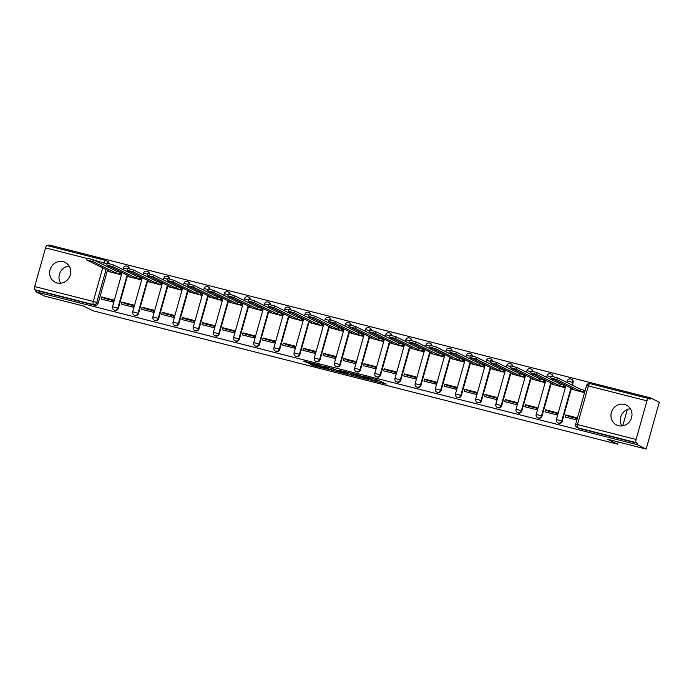 <?xml version="1.0" encoding="UTF-8"?>
<svg xmlns="http://www.w3.org/2000/svg" width="694" height="694" viewBox="0 0 694 694"><rect width="100%" height="100%" fill="white"/><g stroke="black" fill="none" stroke-linecap="round" stroke-linejoin="round"><path stroke-width="1.04" d="M370.761 380.139L386.35 384.112L376.651 379.627L362.528 376.079L370.995 378.664L366.675 378.135L375.74 380.997L370.761 380.139M129.301 268.708A2.845 2.663 -63.8 0 0 127.861 266.505L127.366 266.262A2.845 2.663 116.2 0 1 128.815 268.595M149.47 273.844A2.845 2.663 -63.8 0 0 148.039 271.64L147.544 271.397A2.845 2.663 116.2 0 1 148.984 273.722M169.648 278.971A2.845 2.663 -63.8 0 0 168.217 276.767L167.722 276.524A2.845 2.663 116.2 0 1 169.163 278.858M189.826 284.106A2.845 2.663 -63.8 0 0 188.386 281.894L187.892 281.66A2.845 2.663 116.2 0 1 189.341 283.985M210.004 289.233A2.845 2.663 -63.8 0 0 208.564 287.03L208.07 286.787A2.845 2.663 116.2 0 1 209.519 289.12M230.174 294.36A2.845 2.663 -63.8 0 0 228.742 292.157L228.248 291.914A2.845 2.663 116.2 0 1 229.688 294.247M250.352 299.496A2.845 2.663 -63.8 0 0 248.912 297.292L248.426 297.049A2.845 2.663 116.2 0 1 249.866 299.374M270.53 304.623A2.845 2.663 -63.8 0 0 269.09 302.419L268.595 302.176A2.845 2.663 116.2 0 1 270.044 304.51M290.708 309.75A2.845 2.663 -63.8 0 0 289.268 307.546L288.773 307.303A2.845 2.663 116.2 0 1 290.213 309.637M310.877 314.885A2.845 2.663 -63.8 0 0 309.446 312.682L308.951 312.439A2.845 2.663 116.2 0 1 310.392 314.764M331.055 320.012A2.845 2.663 -63.8 0 0 329.615 317.809L329.13 317.566A2.845 2.663 116.2 0 1 330.57 319.899M351.233 325.148A2.845 2.663 -63.8 0 0 349.793 322.936L349.299 322.701A2.845 2.663 116.2 0 1 350.748 325.026M371.403 330.275A2.845 2.663 -63.8 0 0 369.971 328.071L369.477 327.828A2.845 2.663 116.2 0 1 370.917 330.162M391.581 335.402A2.845 2.663 -63.8 0 0 390.141 333.198L389.655 332.955A2.845 2.663 116.2 0 1 391.095 335.289M411.759 340.537A2.845 2.663 -63.8 0 0 410.319 338.334L409.824 338.091A2.845 2.663 116.2 0 1 411.273 340.416M431.937 345.664A2.845 2.663 -63.8 0 0 430.497 343.461L430.002 343.218A2.845 2.663 116.2 0 1 431.442 345.551M452.106 350.791A2.845 2.663 -63.8 0 0 450.675 348.588L450.18 348.345A2.845 2.663 116.2 0 1 451.621 350.678M472.284 355.927A2.845 2.663 -63.8 0 0 470.844 353.723L470.359 353.48A2.845 2.663 116.2 0 1 471.799 355.805M492.462 361.053A2.845 2.663 -63.8 0 0 491.022 358.85L490.528 358.607A2.845 2.663 116.2 0 1 491.977 360.941M512.632 366.18A2.845 2.663 -63.8 0 0 511.2 363.977L510.706 363.734A2.845 2.663 116.2 0 1 512.146 366.068M532.81 371.316A2.845 2.663 -63.8 0 0 531.378 369.113L530.884 368.87A2.845 2.663 116.2 0 1 532.324 371.203M552.988 376.443A2.845 2.663 -63.8 0 0 551.548 374.24L551.053 373.997A2.845 2.663 116.2 0 1 552.502 376.33M572.324 385.179L573.062 382.576A2.845 2.663 -63.8 0 0 571.726 379.366L571.231 379.132A2.845 2.663 116.2 0 1 572.567 382.342L571.839 384.936M618.475 425.7A11.087 10.384 -63.8 0 0 631.219 418.638A11.087 10.384 -63.8 0 0 626.361 405.096A11.087 10.384 -63.8 0 0 624.47 404.402A11.087 10.384 -63.8 0 0 611.726 411.455A11.087 10.384 -63.8 0 0 616.584 424.997A11.087 10.384 -63.8 0 0 618.475 425.7M57.186 282.97A11.087 10.384 -63.8 0 0 69.929 275.917A11.087 10.384 -63.8 0 0 65.071 262.375A11.087 10.384 -63.8 0 0 63.171 261.673A11.087 10.384 -63.8 0 0 50.428 268.734A11.087 10.384 -63.8 0 0 55.286 282.276A11.087 10.384 -63.8 0 0 57.186 282.97M310.175 364.072L313.28 365.599L329.164 369.564L319.466 365.087L303.651 361.166L308.041 363.023L320.749 365.833L326.154 368.54L310.175 364.072M636.086 439.467L646.947 400.828A2.845 0.98 104.3 0 1 648.543 398.512A2.845 0.98 104.3 0 1 648.612 398.538L650 399.215L650.382 397.853L659.3 402.234L646.14 449.061L607.597 439.267L617.582 444.177L93.282 310.86L83.289 305.95L44.746 296.147L35.836 291.766L637.222 444.681L637.604 443.319L636.216 442.633L577.634 427.738A2.845 2.663 116.2 0 1 577.148 427.556L578.536 428.241A2.845 2.663 116.2 0 0 579.022 428.424L577.634 427.738A2.845 0.98 104.3 0 1 577.503 424.563L636.086 439.467A2.845 0.98 104.3 0 0 636.216 442.633M646.14 449.061L637.222 444.681M351.051 375.098L368.644 379.609L358.945 375.124L343.062 371.151L351.051 375.098L351.433 373.728L354.27 374.56M347.998 374.422L331.307 370.076L323.317 366.128L332.339 368.462L337.258 370.579L342.42 371.819L339.002 370.128L340.78 370.579L348.067 374.161M69.07 266.002A11.087 10.384 -63.8 0 0 60.604 283.23M630.369 408.723A11.087 10.384 -63.8 0 0 621.893 425.951M108.62 265.993L108.29 267.181M107.44 270.2L98.158 303.226L96.77 302.541A2.845 2.663 116.2 0 1 93.412 304.614L34.83 289.719A2.845 0.98 -75.7 0 1 34.7 286.544L45.561 247.905A2.845 0.98 -75.7 0 1 47.157 245.598A2.845 0.98 -75.7 0 1 47.227 245.615L105.67 260.484M650.382 397.853L48.996 244.939L48.701 245.988M35.836 291.766L36.218 290.396L34.83 289.719M572.897 389.551L584.495 392.657L585.077 390.609L584.357 390.427M565.757 414.951L565.185 416.999L576.827 419.965L577.399 417.918L565.757 414.951L568.672 416.383L577.217 418.56M545.588 409.824L545.007 411.872L556.649 414.83L557.221 412.783L545.588 409.824L548.494 411.256L557.039 413.433M552.728 384.415L564.326 387.53L564.899 385.482L564.179 385.3M525.41 404.697L524.829 406.745L536.471 409.703L537.052 407.656L525.41 404.697L528.316 406.129L536.87 408.298M532.55 379.288L544.148 382.394L544.721 380.347L544.001 380.165M505.232 399.562L504.659 401.609L516.293 404.576L516.874 402.52L505.232 399.562L508.147 400.993L516.692 403.171M512.372 374.153L523.97 377.267L524.551 375.22L523.831 375.038M485.054 394.435L484.481 396.482L496.123 399.44L496.696 397.393L485.054 394.435L487.969 395.866L496.514 398.035M492.202 369.026L503.801 372.14L504.373 370.084L503.653 369.902M464.885 389.308L464.303 391.355L475.945 394.313L476.518 392.266L464.885 389.308L467.791 390.739L476.336 392.908M472.024 363.899L483.623 367.005L484.195 364.957L483.475 364.775M444.707 384.172L444.134 386.22L455.767 389.178L456.348 387.131L444.707 384.172L447.621 385.604L456.166 387.781M451.846 358.763L463.445 361.878L464.017 359.83L463.297 359.648M424.528 379.045L423.956 381.093L435.598 384.051L436.17 382.004L424.528 379.045L427.443 380.477L435.988 382.646M431.668 353.636L443.266 356.742L443.848 354.695L443.128 354.513M404.35 373.91L403.778 375.966L415.42 378.924L415.992 376.877L404.35 373.91L407.265 375.341L415.81 377.519M411.499 348.509L423.097 351.615L423.67 349.568L422.95 349.386M384.181 368.783L383.6 370.83L395.242 373.788L395.823 371.741L384.181 368.783L387.087 370.214L395.641 372.392M391.321 343.374L402.919 346.488L403.492 344.441L402.772 344.259M364.003 363.656L363.43 365.703L375.064 368.661L375.645 366.614L364.003 363.656L366.918 365.087L375.463 367.256M371.143 338.247L382.741 341.353L383.322 339.305L382.602 339.123M343.825 358.52L343.252 360.568L354.894 363.535L355.467 361.487L343.825 358.52L346.74 359.952L355.285 362.129M350.973 333.12L362.563 336.226L363.144 334.178L362.424 333.996M323.656 353.393L323.074 355.441L334.716 358.399L335.289 356.352L323.656 353.393L326.562 354.825L335.107 356.994M330.795 327.984L342.394 331.099L342.966 329.051L342.246 328.861M303.478 348.267L302.896 350.314L314.538 353.272L315.119 351.225L303.478 348.267L306.392 349.698L314.937 351.867M310.617 322.857L322.216 325.963L322.788 323.916L322.068 323.734M283.299 343.131L282.727 345.178L294.369 348.136L294.941 346.089L283.299 343.131L286.214 344.562L294.759 346.74M290.439 317.722L302.037 320.836L302.619 318.789L301.899 318.607M263.121 338.004L262.549 340.051L274.191 343.01L274.763 340.962L263.121 338.004L266.036 339.435L274.581 341.604M270.27 312.595L281.868 315.701L282.441 313.653L281.721 313.471M242.952 332.868L242.371 334.924L254.013 337.883L254.585 335.835L242.952 332.868L245.858 334.3L254.412 336.477M250.092 307.468L261.69 310.574L262.263 308.526L261.543 308.344M222.774 327.742L222.201 329.789L233.835 332.747L234.416 330.7L222.774 327.742L225.689 329.173L234.234 331.35M229.914 302.332L241.512 305.447L242.085 303.399L241.373 303.217M202.596 322.615L202.023 324.662L213.665 327.62L214.238 325.573L202.596 322.615L205.511 324.046L214.056 326.215M209.744 297.206L221.334 300.311L221.915 298.264L221.195 298.082M182.427 317.479L181.845 319.526L193.487 322.493L194.06 320.446L182.427 317.479L185.333 318.91L193.878 321.088M189.566 292.079L201.165 295.184L201.737 293.137L201.017 292.955M162.249 312.352L161.667 314.399L173.309 317.358L173.89 315.31L162.249 312.352L165.155 313.783L173.708 315.952M169.388 286.943L180.987 290.057L181.559 288.01L180.839 287.819M142.07 307.225L141.498 309.272L153.131 312.231L153.712 310.183L142.07 307.225L144.985 308.657L153.53 310.825M149.21 281.816L160.808 284.922L161.39 282.874L160.67 282.692M121.892 302.09L121.32 304.137L132.962 307.104L133.534 305.048L121.892 302.09L124.807 303.521L133.352 305.698M129.041 276.68L140.639 279.795L141.212 277.747L140.492 277.565M101.723 296.963L101.142 299.01L112.784 301.968L113.356 299.921L101.723 296.963L104.629 298.394L113.183 300.563M108.863 271.554L120.461 274.668L121.034 272.612L120.314 272.43M128.798 271.12L128.468 272.308M127.618 275.327L118.336 308.353L117.841 308.11A2.845 2.663 116.2 0 1 113.998 310.01L114.493 310.244A2.845 2.663 -63.8 0 0 118.336 308.353M148.976 276.255L148.637 277.444M147.796 280.454L138.514 313.488L138.019 313.246A2.845 2.663 116.2 0 1 134.176 315.137L134.671 315.38A2.845 2.663 -63.8 0 0 138.514 313.488M169.154 281.382L168.816 282.571M167.965 285.59L158.683 318.615L158.189 318.373A2.845 2.663 116.2 0 1 154.354 320.264L154.849 320.507A2.845 2.663 -63.8 0 0 158.683 318.615M189.323 286.509L188.994 287.706M188.143 290.717L178.861 323.742L178.367 323.499A2.845 2.663 116.2 0 1 174.524 325.399L175.018 325.642A2.845 2.663 -63.8 0 0 178.861 323.742M209.501 291.645L209.172 292.833M208.321 295.844L199.039 328.878L198.545 328.635A2.845 2.663 116.2 0 1 194.702 330.526L195.196 330.769A2.845 2.663 -63.8 0 0 199.039 328.878M229.679 296.772L229.341 297.96M228.499 300.979L219.209 334.005L218.723 333.762A2.845 2.663 116.2 0 1 214.88 335.653L215.374 335.896A2.845 2.663 -63.8 0 0 219.209 334.005M249.857 301.899L249.519 303.096M248.669 306.106L239.387 339.132L238.892 338.889A2.845 2.663 116.2 0 1 235.058 340.789L235.544 341.032A2.845 2.663 -63.8 0 0 239.387 339.132M270.027 307.034L269.697 308.223M268.847 311.242L259.565 344.267L259.07 344.024A2.845 2.663 116.2 0 1 255.227 345.916L255.722 346.159A2.845 2.663 -63.8 0 0 259.565 344.267M290.205 312.161L289.866 313.35M289.025 316.369L279.743 349.394L279.248 349.151A2.845 2.663 116.2 0 1 275.405 351.043L275.9 351.285A2.845 2.663 -63.8 0 0 279.743 349.394M310.383 317.297L310.044 318.485M309.194 321.496L299.912 354.521L299.418 354.287A2.845 2.663 116.2 0 1 295.583 356.178L296.078 356.421A2.845 2.663 -63.8 0 0 299.912 354.521M330.552 322.424L330.223 323.612M329.372 326.631L320.09 359.657L319.596 359.414A2.845 2.663 116.2 0 1 315.753 361.305L316.247 361.548A2.845 2.663 -63.8 0 0 320.09 359.657M350.73 327.551L350.401 328.748M349.55 331.758L340.268 364.784L339.774 364.541A2.845 2.663 116.2 0 1 335.931 366.441L336.425 366.684A2.845 2.663 -63.8 0 0 340.268 364.784M370.908 332.686L370.57 333.875M369.728 336.885L360.438 369.919L359.952 369.676A2.845 2.663 116.2 0 1 356.109 371.568L356.603 371.811A2.845 2.663 -63.8 0 0 360.438 369.919M391.086 337.813L390.748 339.002M389.898 342.021L380.616 375.046L380.121 374.803A2.845 2.663 116.2 0 1 376.287 376.695L376.773 376.937A2.845 2.663 -63.8 0 0 380.616 375.046M411.256 342.94L410.926 344.137M410.076 347.147L400.794 380.173L400.299 379.93A2.845 2.663 116.2 0 1 396.456 381.83L396.951 382.073A2.845 2.663 -63.8 0 0 400.794 380.173M431.434 348.076L431.095 349.264M430.254 352.283L420.972 385.309L420.477 385.066A2.845 2.663 116.2 0 1 416.634 386.957L417.129 387.2A2.845 2.663 -63.8 0 0 420.972 385.309M451.612 353.203L451.274 354.391M450.423 357.41L441.141 390.436L440.655 390.193A2.845 2.663 116.2 0 1 436.812 392.084L437.307 392.327A2.845 2.663 -63.8 0 0 441.141 390.436M471.781 358.338L471.452 359.527M470.601 362.537L461.319 395.563L460.825 395.328A2.845 2.663 116.2 0 1 456.99 397.22L457.476 397.462A2.845 2.663 -63.8 0 0 461.319 395.563M491.959 363.465L491.63 364.654M490.779 367.673L481.497 400.698L481.003 400.455A2.845 2.663 116.2 0 1 477.16 402.347L477.654 402.589A2.845 2.663 -63.8 0 0 481.497 400.698M512.137 368.592L511.799 369.781M510.958 372.799L501.667 405.825L501.181 405.582A2.845 2.663 116.2 0 1 497.338 407.482L497.832 407.716A2.845 2.663 -63.8 0 0 501.667 405.825M532.315 373.728L531.977 374.916M531.127 377.926L521.845 410.961L521.35 410.718A2.845 2.663 116.2 0 1 517.516 412.609L518.002 412.852A2.845 2.663 -63.8 0 0 521.845 410.961M552.485 378.855L552.155 380.043M551.305 383.062L542.023 416.088L541.528 415.845A2.845 2.663 116.2 0 1 537.685 417.736L538.18 417.979A2.845 2.663 -63.8 0 0 542.023 416.088M571.483 388.189L562.201 421.215L561.706 420.972A2.845 2.663 116.2 0 1 557.863 422.872L558.358 423.114A2.845 2.663 -63.8 0 0 562.201 421.215M617.582 444.177L618.207 441.965M622.744 425.838L627.341 409.477M103.571 264.865L104.143 262.809A2.845 0.98 -75.7 0 1 105.748 260.493A2.845 0.98 -75.7 0 1 105.809 260.519A2.845 2.663 116.2 0 1 106.295 260.692L107.683 261.378A2.845 2.663 116.2 0 1 109.123 263.581M36.218 290.396L94.8 305.299A2.845 2.663 -63.8 0 0 98.158 303.226M637.604 443.319L579.022 428.424M375.983 381.18L376.365 379.809L375.74 380.997M375.523 379.34L376.131 379.635M376.269 380.147L380.546 381.24M349.247 372.661L351.433 373.728M365.729 378.785L359.362 375.445L353.428 374.083L358.416 376.59L365.729 378.785M334.534 369.538L333.398 369.251L333.016 370.613M329.503 367.638L333.398 369.251M338.88 371.68L345.872 373.554L342.133 371.967L336.972 370.717L338.88 371.68M584.53 392.535L579.854 390.896L556.788 379.557L550.663 377.918L573.903 389.377L571.873 389.004L573.582 389.881M550.663 377.918L551.157 376.139L557.282 377.779L580.358 389.117L584.027 390.271L583.533 392.041M585.033 390.757L584.027 390.271M580.358 389.117L579.854 390.896M564.361 387.399L559.676 385.76L536.609 374.422L530.485 372.782L553.734 384.25L551.695 383.869L553.404 384.754M530.485 372.782L530.988 371.012L537.104 372.652L560.179 383.99L563.858 385.135L563.355 386.914M564.855 385.63L563.858 385.135M560.179 383.99L559.676 385.76M544.183 382.273L539.507 380.633L516.431 369.295L510.316 367.655L533.556 379.124L531.517 378.742L533.226 379.618M510.316 367.655L510.81 365.877L516.935 367.516L540.001 378.863L543.68 380.008L543.176 381.778M544.677 380.503L543.68 380.008M540.001 378.863L539.507 380.633M524.005 377.146L519.329 375.506L496.262 364.168L490.138 362.528L513.378 373.988L511.348 373.615L513.048 374.491M490.138 362.528L490.632 360.75L496.757 362.389L519.823 373.728L523.502 374.873L523.007 376.651M524.508 375.367L523.502 374.873M519.823 373.728L519.329 375.506M503.827 372.01L499.151 370.37L476.084 359.032L469.959 357.393L493.2 368.861L491.17 368.479L492.879 369.355M469.959 357.393L470.463 355.623L476.578 357.263L499.654 368.601L503.332 369.746L502.829 371.524M504.33 370.24L503.332 369.746M499.654 368.601L499.151 370.37M483.657 366.883L478.981 365.244L455.906 353.905L449.781 352.266L473.03 363.734L470.992 363.352L472.701 364.229M449.781 352.266L450.285 350.487L456.409 352.127L479.476 363.465L483.154 364.619L482.651 366.389M484.152 365.105L483.154 364.619M479.476 363.465L478.981 365.244M463.479 361.756L458.803 360.117L435.728 348.778L429.612 347.13L452.852 358.598L450.814 358.225L452.523 359.102M429.612 347.13L430.107 345.36L436.231 347L459.298 358.338L462.976 359.483L462.482 361.262M463.982 359.978L462.976 359.483M459.298 358.338L458.803 360.117M443.301 356.621L438.625 354.981L415.559 343.643L409.434 342.003L432.674 353.472L430.644 353.09L432.353 353.966M409.434 342.003L409.928 340.225L416.053 341.873L439.129 353.211L442.798 354.356L442.304 356.135M443.804 354.851L442.798 354.356M439.129 353.211L438.625 354.981M423.132 351.494L418.447 349.854L395.38 338.516L389.256 336.876L412.505 348.345L410.466 347.963L412.175 348.839M389.256 336.876L389.759 335.098L395.875 336.737L418.95 348.076L422.629 349.229L422.126 350.999M423.626 349.715L422.629 349.229M418.95 348.076L418.447 349.854M402.954 346.367L398.278 344.727L375.202 333.38L369.078 331.741L392.327 343.209L390.288 342.836L391.997 343.712M369.078 331.741L369.581 329.971L375.706 331.611L398.772 342.949L402.451 344.094L401.947 345.872M403.448 344.588L402.451 344.094M398.772 342.949L398.278 344.727M382.776 341.231L378.1 339.592L355.024 328.253L348.909 326.614L372.149 338.082L370.119 337.7L371.819 338.577M348.909 326.614L349.403 324.835L355.528 326.475L378.594 337.822L382.273 338.967L381.778 340.737M383.279 339.461L382.273 338.967M378.594 337.822L378.1 339.592M362.598 336.104L357.922 334.465L334.855 323.126L328.73 321.487L351.971 332.947L349.941 332.573L351.65 333.45M328.73 321.487L329.234 319.708L335.349 321.348L358.425 332.686L362.094 333.831L361.6 335.61M363.101 334.326L362.094 333.831M358.425 332.686L357.922 334.465M342.428 330.969L337.744 329.329L314.677 317.991L308.552 316.351L331.801 327.82L329.763 327.438L331.472 328.323M308.552 316.351L309.056 314.582L315.18 316.221L338.247 327.559L341.925 328.704L341.422 330.483M342.923 329.199L341.925 328.704M338.247 327.559L337.744 329.329M322.25 325.842L317.574 324.202L294.499 312.864L288.383 311.224L311.623 322.693L309.585 322.311L311.294 323.187M288.383 311.224L288.877 309.446L295.002 311.086L318.069 322.424L321.747 323.578L321.253 325.347M322.753 324.063L321.747 323.578M318.069 322.424L317.574 324.202M302.072 320.715L297.396 319.075L274.33 307.737L268.205 306.089L291.445 317.557L289.415 317.184L291.116 318.06M268.205 306.089L268.699 304.319L274.824 305.959L297.899 317.297L301.569 318.442L301.075 320.22M302.575 318.936L301.569 318.442M297.899 317.297L297.396 319.075M281.903 315.579L277.218 313.94L254.151 302.601L248.027 300.962L271.267 312.43L269.237 312.048L270.946 312.925M248.027 300.962L248.53 299.183L254.646 300.832L277.721 312.17L281.4 313.315L280.897 315.093M282.397 313.809L281.4 313.315M277.721 312.17L277.218 313.94M261.725 310.452L257.049 308.813L233.973 297.474L227.849 295.835L251.098 307.303L249.059 306.922L250.768 307.798M227.849 295.835L228.352 294.056L234.477 295.696L257.543 307.034L261.222 308.188L260.718 309.958M262.219 308.674L261.222 308.188M257.543 307.034L257.049 308.813M241.547 305.325L236.871 303.686L213.795 292.339L207.68 290.699L230.92 302.168L228.881 301.795L230.59 302.671M207.68 290.699L208.174 288.93L214.299 290.569L237.365 301.907L241.044 303.052L240.549 304.831M242.05 303.547L241.044 303.052M237.365 301.907L236.871 303.686M221.369 300.19L216.693 298.55L193.626 287.212L187.501 285.572L210.742 297.041L208.712 296.659L210.421 297.535M187.501 285.572L188.005 283.794L194.12 285.442L217.196 296.78L220.865 297.926L220.371 299.695M221.872 298.42L220.865 297.926M217.196 296.78L216.693 298.55M201.199 295.063L196.515 293.423L173.448 282.085L167.323 280.445L190.572 291.905L188.534 291.532L190.243 292.408M167.323 280.445L167.827 278.667L173.951 280.307L197.018 291.645L200.696 292.79L200.193 294.568M201.694 293.284L200.696 292.79M197.018 291.645L196.515 293.423M181.021 289.927L176.345 288.288L153.27 276.949L147.154 275.31L170.394 286.778L168.356 286.396L170.065 287.281M147.154 275.31L147.648 273.54L153.773 275.18L176.84 286.518L180.518 287.663L180.015 289.441M181.516 288.157L180.518 287.663M176.84 286.518L176.345 288.288M160.843 284.8L156.167 283.161L133.101 271.822L126.976 270.183L150.216 281.651L148.186 281.27L149.887 282.146M126.976 270.183L127.47 268.404L133.595 270.044L156.662 281.382L160.34 282.536L159.846 284.306M161.346 283.022L160.34 282.536M156.662 281.382L156.167 283.161M140.674 279.673L135.989 278.034L112.922 266.696L106.798 265.047L130.038 276.516L128.008 276.143L129.717 277.019M106.798 265.047L107.301 263.278L113.417 264.917L136.492 276.255L140.171 277.4L139.668 279.179M141.168 277.895L140.171 277.4M136.492 276.255L135.989 278.034M120.496 274.538L115.82 272.898L92.744 261.56L86.62 259.92L109.869 271.389L107.83 271.007L109.539 271.883M86.62 259.92L87.123 258.151L93.248 259.79L116.314 271.128L119.993 272.274L119.489 274.052M120.99 272.768L119.993 272.274M116.314 271.128L115.82 272.898M126.881 266.088A2.845 2.663 116.2 0 1 127.366 266.262A2.845 2.845 0 0 0 123.376 268.049L127.314 268.968M147.059 271.215A2.845 2.663 116.2 0 1 147.544 271.397A2.845 2.845 0 0 0 143.554 273.176L147.492 274.104M167.237 276.351A2.845 2.663 116.2 0 1 167.722 276.524A2.845 2.845 0 0 0 163.732 278.311L167.662 279.231M187.406 281.478A2.845 2.663 116.2 0 1 187.892 281.66A2.845 2.845 0 0 0 183.901 283.438L187.84 284.367M207.584 286.605A2.845 2.663 116.2 0 1 208.07 286.787A2.845 2.845 0 0 0 204.079 288.565L208.018 289.493M227.762 291.74A2.845 2.663 116.2 0 1 228.248 291.914A2.845 2.845 0 0 0 224.257 293.701L228.196 294.62M247.94 296.867A2.845 2.663 116.2 0 1 248.426 297.049A2.845 2.845 0 0 0 244.435 298.828L248.365 299.756M268.11 301.994A2.845 2.663 116.2 0 1 268.595 302.176A2.845 2.845 0 0 0 264.605 303.955L268.543 304.883M288.288 307.13A2.845 2.663 116.2 0 1 288.773 307.303A2.845 2.845 0 0 0 284.783 309.09L288.721 310.01M308.466 312.257A2.845 2.663 116.2 0 1 308.951 312.439A2.845 2.845 0 0 0 304.961 314.217L308.899 315.145M328.635 317.384A2.845 2.663 116.2 0 1 329.13 317.566A2.845 2.845 0 0 0 325.13 319.353L329.069 320.272M348.813 322.519A2.845 2.663 116.2 0 1 349.299 322.701A2.845 2.845 0 0 0 345.308 324.48L349.247 325.399M368.991 327.646A2.845 2.663 116.2 0 1 369.477 327.828A2.845 2.845 0 0 0 365.486 329.607L369.425 330.535M389.169 332.782A2.845 2.663 116.2 0 1 389.655 332.955A2.845 2.845 0 0 0 385.664 334.742L389.594 335.662M409.339 337.909A2.845 2.663 116.2 0 1 409.824 338.091A2.845 2.845 0 0 0 405.834 339.869L409.772 340.797M429.517 343.036A2.845 2.663 116.2 0 1 430.002 343.218A2.845 2.845 0 0 0 426.012 344.996L429.95 345.924M449.695 348.171A2.845 2.663 116.2 0 1 450.18 348.345A2.845 2.845 0 0 0 446.19 350.132L450.128 351.051M469.864 353.298A2.845 2.663 116.2 0 1 470.359 353.48A2.845 2.845 0 0 0 466.368 355.259L470.298 356.187M490.042 358.425A2.845 2.663 116.2 0 1 490.528 358.607A2.845 2.845 0 0 0 486.537 360.394L490.476 361.314M510.22 363.561A2.845 2.663 116.2 0 1 510.706 363.734A2.845 2.845 0 0 0 506.715 365.521L510.654 366.441M530.398 368.688A2.845 2.663 116.2 0 1 530.884 368.87A2.845 2.845 0 0 0 526.893 370.648L530.823 371.576M550.568 373.823A2.845 2.663 116.2 0 1 551.053 373.997A2.845 2.845 0 0 0 547.063 375.784L551.001 376.703M570.746 378.95A2.845 2.663 116.2 0 1 571.231 379.132A2.845 2.845 0 0 0 567.241 380.911L573.062 382.576M107.232 265.308L106.902 266.496M106.052 269.515L96.77 302.541L93.291 301.448L102.721 267.875M107.171 263.72L94.28 260.302M87.036 258.454L45.561 247.905M34.7 286.544L93.291 301.448A2.845 0.98 104.3 0 0 93.412 304.614L94.8 305.299M646.947 400.828L588.365 385.933L577.503 424.563L575.664 424.234A2.845 2.845 0 0 0 577.148 427.556M128.303 270.877L127.974 272.074M127.123 275.084L117.841 308.11L112.515 306.687A2.845 2.845 0 0 0 113.998 310.01M148.481 276.012L148.152 277.201M147.302 280.211L138.019 313.246L132.693 311.814A2.845 2.845 0 0 0 134.176 315.137M168.659 281.139L168.321 282.328M167.48 285.347L158.189 318.373L152.871 316.941A2.845 2.845 0 0 0 154.354 320.264M188.837 286.266L188.499 287.463M187.649 290.474L178.367 323.499L173.04 322.077A2.845 2.845 0 0 0 174.524 325.399M209.007 291.402L208.677 292.59M207.827 295.609L198.545 328.635L193.218 327.204A2.845 2.845 0 0 0 194.702 330.526M229.185 296.529L228.847 297.717M228.005 300.736L218.723 333.762L213.396 332.339A2.845 2.845 0 0 0 214.88 335.653M249.363 301.664L249.025 302.853M248.174 305.863L238.892 338.889L233.574 337.466A2.845 2.845 0 0 0 235.058 340.789M269.532 306.791L269.203 307.98M268.352 310.999L259.07 344.024L253.744 342.593A2.845 2.845 0 0 0 255.227 345.916M289.71 311.918L289.381 313.107M288.531 316.126L279.248 349.151L273.922 347.729A2.845 2.845 0 0 0 275.405 351.043M309.888 317.054L309.55 318.242M308.709 321.253L299.418 354.287L294.1 352.856A2.845 2.845 0 0 0 295.583 356.178M330.066 322.181L329.728 323.369M328.878 326.388L319.596 359.414L314.278 357.983A2.845 2.845 0 0 0 315.753 361.305M350.236 327.308L349.906 328.505M349.056 331.515L339.774 364.541L334.447 363.118A2.845 2.845 0 0 0 335.931 366.441M370.414 332.443L370.076 333.632M369.234 336.642L359.952 369.676L354.625 368.245A2.845 2.845 0 0 0 356.109 371.568M390.592 337.57L390.254 338.759M389.412 341.778L380.121 374.803L374.803 373.381A2.845 2.845 0 0 0 376.287 376.695M410.761 342.697L410.432 343.894M409.581 346.905L400.299 379.93L394.973 378.508A2.845 2.845 0 0 0 396.456 381.83M430.939 347.833L430.61 349.021M429.76 352.04L420.477 385.066L415.151 383.635A2.845 2.845 0 0 0 416.634 386.957M451.117 352.96L450.779 354.148M449.938 357.167L440.655 390.193L435.329 388.77A2.845 2.845 0 0 0 436.812 392.084M471.295 358.095L470.957 359.284M470.107 362.294L460.825 395.328L455.507 393.897A2.845 2.845 0 0 0 456.99 397.22M491.465 363.222L491.135 364.411M490.285 367.43L481.003 400.455L475.676 399.024A2.845 2.845 0 0 0 477.16 402.347M511.643 368.349L511.313 369.546M510.463 372.557L501.181 405.582L495.854 404.16A2.845 2.845 0 0 0 497.338 407.482M531.821 373.485L531.483 374.673M530.641 377.683L521.35 410.718L516.032 409.287A2.845 2.845 0 0 0 517.516 412.609M551.999 378.612L551.661 379.8M550.81 382.819L541.528 415.845L536.202 414.422A2.845 2.845 0 0 0 537.685 417.736M570.989 387.946L561.706 420.972L556.38 419.549A2.845 2.845 0 0 0 557.863 422.872M648.543 398.512L589.961 383.617A2.845 2.845 0 0 0 586.525 385.604L588.365 385.933A2.845 0.98 -75.7 0 1 589.961 383.617A2.845 0.98 -75.7 0 1 590.03 383.643L648.474 398.503M47.157 245.598L105.748 260.493A2.845 2.845 0 0 1 106.295 260.692A2.845 2.663 116.2 0 1 107.735 263.286M375.463 379.323L375.081 380.676M371.819 378.395L371.654 378.993M371.117 378.221L370.995 378.664M353.142 374.274L352.76 375.636M331.689 368.714L331.307 370.076M308.266 362.233L308.041 363.023M306.531 361.791L306.332 362.485M313.471 364.914L313.28 365.599M311.736 364.471L311.571 365.061M580.548 389.169L580.045 390.948M557.282 377.779L556.788 379.557M560.37 384.042L559.876 385.812M537.104 372.652L536.609 374.422M540.201 378.907L539.698 380.685M516.935 367.516L516.431 369.295M520.023 373.78L519.52 375.549M496.757 362.389L496.262 364.168M499.845 368.644L499.35 370.423M476.578 357.263L476.084 359.032M479.667 363.517L479.172 365.296M456.409 352.127L455.906 353.905M459.497 358.39L458.994 360.16M436.231 347L435.728 348.778M439.319 353.255L438.816 355.033M416.053 341.873L415.559 343.643M419.141 348.128L418.647 349.906M395.875 336.737L395.38 338.516M398.963 343.001L398.469 344.771M375.706 331.611L375.202 333.38M378.794 337.865L378.291 339.644M355.528 326.475L355.024 328.253M358.616 332.738L358.121 334.508M335.349 321.348L334.855 323.126M338.438 327.611L337.943 329.381M315.18 316.221L314.677 317.991M318.268 322.476L317.765 324.254M295.002 311.086L294.499 312.864M298.09 317.349L297.587 319.119M274.824 305.959L274.33 307.737M277.912 312.213L277.418 313.992M254.646 300.832L254.151 302.601M257.734 307.086L257.24 308.865M234.477 295.696L233.973 297.474M237.565 301.959L237.062 303.729M214.299 290.569L213.795 292.339M217.387 296.824L216.884 298.602M194.12 285.442L193.626 287.212M197.209 291.697L196.714 293.475M173.951 280.307L173.448 282.085M177.039 286.57L176.536 288.34M153.773 275.18L153.27 276.949M156.861 281.434L156.358 283.213M133.595 270.044L133.101 271.822M136.683 276.307L136.189 278.077M113.417 264.917L112.922 266.696M116.505 271.172L116.011 272.95M93.248 259.79L92.744 261.56M556.38 419.549L565.957 385.474M566.807 382.463L567.241 380.911M536.202 414.422L545.779 380.347M546.629 377.328L547.063 375.784M516.032 409.287L525.61 375.211M526.451 372.201L526.893 370.648M495.854 404.16L505.432 370.084M506.282 367.074L506.715 365.521M475.676 399.024L485.253 364.957M486.104 361.938L486.537 360.394M455.507 393.897L465.084 359.822M465.926 356.811L466.368 355.259M435.329 388.77L444.906 354.695M445.756 351.676L446.19 350.132M415.151 383.635L424.728 349.568M425.578 346.549L426.012 344.996M394.973 378.508L404.55 344.432M405.4 341.422L405.834 339.869M374.803 373.381L384.381 339.305M385.222 336.286L385.664 334.742M354.625 368.245L364.203 334.178M365.053 331.159L365.486 329.607M334.447 363.118L344.024 329.043M344.875 326.033L345.308 324.48M314.278 357.983L323.855 323.916M324.697 320.897L325.13 319.353M294.1 352.856L303.677 318.78M304.527 315.77L304.961 314.217M273.922 347.729L283.499 313.653M284.349 310.643L284.783 309.09M253.744 342.593L263.321 308.526M264.171 305.507L264.605 303.955M233.574 337.466L243.152 303.391M243.993 300.381L244.435 298.828M213.396 332.339L222.974 298.264M223.824 295.245L224.257 293.701M193.218 327.204L202.795 293.137M203.646 290.118L204.079 288.565M173.04 322.077L182.626 288.001M183.468 284.991L183.901 283.438M152.871 316.941L162.448 282.874M163.29 279.856L163.732 278.311M132.693 311.814L142.27 277.739M143.12 274.729L143.554 273.176M112.515 306.687L122.092 272.612M122.942 269.602L123.376 268.049M586.525 385.604L575.664 424.234M372.088 378.464L371.889 379.167M572.021 388.458L571.873 389.004M551.851 383.331L551.695 383.869M531.673 378.195L531.517 378.742M511.495 373.068L511.348 373.615M491.326 367.933L491.17 368.479M471.148 362.806L470.992 363.352M450.97 357.679L450.814 358.225M430.792 352.543L430.644 353.09M410.622 347.416L410.466 347.963M390.444 342.289L390.288 342.836M370.266 337.154L370.119 337.7M350.097 332.027L349.941 332.573M329.919 326.891L329.763 327.438M309.741 321.764L309.585 322.311M289.563 316.638L289.415 317.184M269.393 311.502L269.237 312.048M249.215 306.375L249.059 306.922M229.037 301.248L228.881 301.795M208.859 296.112L208.712 296.659M188.69 290.986L188.534 291.532M168.512 285.85L168.356 286.396M148.334 280.723L148.186 281.27M128.164 275.596L128.008 276.143M107.986 270.46L107.83 271.007"/></g></svg>
